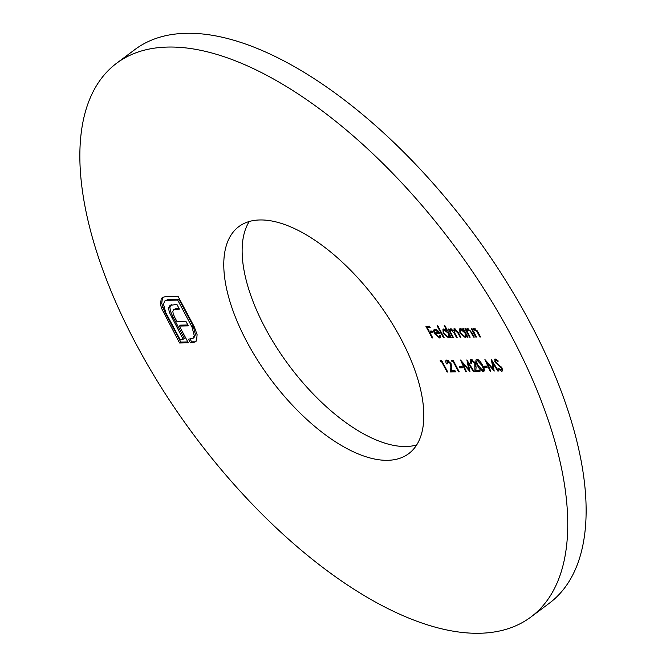 <?xml version="1.0" encoding="UTF-8"?>
<svg xmlns="http://www.w3.org/2000/svg" width="666" height="666" viewBox="0 0 666 666"><rect width="100%" height="100%" fill="white"/><g stroke="black" fill="none" stroke-linecap="round" stroke-linejoin="round"><path stroke-width="1" d="M500.982 370.063L501.398 368.065L494.771 361.78L495.163 359.024L498.201 360.955L497.977 361.68L495.729 360.223L495.412 361.713L502.072 368.065L502.239 371.062L501.615 371.253L498.002 368.756L498.318 368.156L500.982 370.063L502.672 368.997M494.622 359.19L495.163 359.024M496.603 359.565L495.362 360.323L496.586 359.407M484.324 367.382L483.691 366.192L486.555 366.134L487.187 367.324L484.324 367.382L485.381 366.15M472.81 360.006L471.886 360.697L471.586 363.42L470.92 363.428C469.788 361.064 469.913 359.757 471.287 359.507L475.382 362.92L476.09 367.116L475.874 370.263L479.345 370.196L479.978 371.387L474.916 371.486L474.758 363.02L471.37 360.855L472.644 359.906M470.587 359.715L471.287 359.507M459.948 367.865L459.315 366.675L462.179 366.616L462.812 367.807L459.948 367.865L461.005 366.641M448.434 360.497L447.51 361.188L447.211 363.902L446.545 363.919C445.412 361.555 445.529 360.248 446.911 359.99L451.007 363.403L451.715 367.607L451.498 370.746L454.97 370.679L455.602 371.869L450.532 371.978L450.865 367.099L450.382 363.511L446.994 361.338L448.268 360.389M446.212 360.206L446.911 359.99M475.216 328.779L474.375 329.412L473.717 331.701L476.456 337.054L475.79 337.071L471.27 328.571L471.944 328.563L472.752 330.095L473.934 328.371L478.263 332.634L480.569 336.979L479.903 336.988L476.665 331.06L473.859 329.57L475.083 328.654M473.226 328.588L473.934 328.371M462.762 328.746L463.436 328.729L467.948 337.229L467.282 337.246L466.5 335.772L465.984 337.179L465.134 337.437L459.948 333.067L459.673 328.879L460.481 328.638L463.603 330.319L462.762 328.746M444.214 325.649L444.88 325.632L451.223 337.562L450.557 337.579L449.775 336.105L449.25 337.512L448.409 337.77L443.215 333.408L442.948 329.212L443.747 328.971L446.911 330.719L444.214 325.649M438.877 336.904L439.926 335.073L440.784 335.547L440.368 337.704L439.51 337.945L434.448 333.624L433.566 330.777L434.848 329.154L437.937 330.777L440.093 333.716L435.223 333.816L438.877 336.904L440.817 335.747M434.049 329.387L434.848 329.154L434.79 329.861L433.566 330.777M259.906 219.963A141.775 65.967 53.2 0 1 389.56 319.289A141.775 65.967 53.2 0 1 408.807 453.571A141.775 65.967 53.2 0 1 270.995 379.67A141.775 65.967 53.2 0 1 238.778 226.648A141.775 65.967 53.2 0 1 259.906 219.963M167.974 47.061A345.796 160.906 53.2 0 1 484.199 289.335A345.796 160.906 53.2 0 1 531.135 616.841A345.796 160.906 53.2 0 1 195.021 436.596A345.796 160.906 53.2 0 1 116.442 63.378A345.796 160.906 53.2 0 1 167.974 47.061M432.101 337.945L425.924 326.315L429.553 326.24L430.186 327.439L427.222 327.497L429.129 331.069L432.092 331.01L432.725 332.209L429.761 332.267L432.775 337.928L432.101 337.945L432.592 337.579M443.481 337.72L437.137 325.791L437.803 325.774L444.147 337.704L443.481 337.72L443.964 337.354M455.686 329.195L454.87 329.803C453.771 330.336 453.946 331.785 455.394 334.141L457.151 337.446L456.476 337.454L454.179 333.133L451.14 329.878C450.066 330.353 450.191 331.71 451.523 333.941L453.421 337.52L452.755 337.529L448.235 329.037L448.901 329.021L449.692 330.494L449.808 329.287L450.699 328.829L453.529 330.852L454.437 328.763L458.433 332.767L460.88 337.371L460.206 337.387L457.758 332.775L454.42 329.945L455.652 329.029M453.879 328.929L454.437 328.763M451.956 329.27L450.707 330.011L451.931 329.096M468.906 328.904L468.065 329.537L467.407 331.826L470.146 337.187L469.48 337.196L464.96 328.696L465.634 328.688L466.45 330.219L467.624 328.496L471.953 332.759L474.259 337.104L473.593 337.113L470.354 331.185L467.549 329.695L468.772 328.779M466.916 328.713L467.624 328.496M440.401 361.63L440.201 360.431L441.583 360.398L447.76 372.028L447.094 372.044L441.541 361.605L440.401 361.63L441.575 360.398M451.873 361.397L451.673 360.198L453.055 360.173L459.232 371.803L458.566 371.811L453.013 361.38L451.873 361.397L453.047 360.173M466.408 371.653L465.734 371.67L460.539 360.023L468.781 369.497L466.874 359.89L474.05 371.503L473.376 371.52L468.215 363.161L469.971 371.586L462.662 363.253L466.408 371.653M484.274 370.887L483.3 371.62C481.01 370.887 479.095 368.864 477.555 365.559C475.582 362.262 475.333 360.206 476.798 359.39C479.104 360.115 481.043 362.137 482.625 365.459C484.573 368.773 484.798 370.82 483.3 371.62L483.907 371.437M476.19 359.582L476.798 359.39M490.784 371.17L490.109 371.187L484.915 359.532L493.156 369.014L491.25 359.407L498.426 371.02L497.752 371.029L492.59 362.679L494.197 371.104L487.037 362.77L490.784 371.17M161.222 298.818L162.296 297.544L165.11 296.686L178.097 296.42L194.305 326.906L197.094 334.615L196.603 340.276L195.021 342.041L190.401 342.774L188.478 339.152L192.799 338.47L194.231 335.514L191.983 326.956L177.705 300.091L167.033 300.308L164.86 300.965L163.47 303.971L165.684 312.462L179.962 339.327L183.142 339.26L169.214 312.071L168.648 307.908L170.021 305.378L176.915 304.404L179.412 309.107L173.535 309.74L172.835 311.297L173.177 313.786L174.609 317.099L176.906 321.42L185.864 321.237L188.328 325.874L179.37 326.057L188.32 342.815L179.57 342.99L161.472 308.183L160.514 304.287L161.222 298.818L162.995 297.128M116.442 63.378L134.815 49.617A345.796 160.906 53.2 0 1 186.347 33.3A345.796 160.906 53.2 0 1 502.564 275.566A345.796 160.906 53.2 0 1 549.508 603.08L531.135 616.841M416.691 444.955A141.775 65.967 53.2 0 1 289.369 365.9A141.775 65.967 53.2 0 1 249.259 221.495M430.502 331.71L430.153 331.052M427.963 326.939L427.614 326.282M429.72 326.548L428.446 326.573L427.222 327.497M432.251 331.327L430.985 331.352L429.761 332.267M440.8 337.029L439.51 337.945M440.734 337.029L439.468 336.746M435.98 333.25L435.689 332.75M435.614 332.75L434.448 333.624M436.047 329.462L434.823 330.378L434.79 329.861M439.585 332.834L436.446 332.9L435.223 333.816M436.663 329.279L435.689 330.103M434.74 332.767L438.869 332.684L435.439 330.194L434.457 331.019L434.74 332.767M439.285 332.376L438.869 332.684M436.313 329.545L434.457 331.019M451.04 337.212L450.557 337.579M450.258 335.747L449.775 336.105M449.683 336.846L448.409 337.77M449.633 336.854L448.434 336.58M443.706 333.033L443.215 333.408M443.648 330.236L443.723 328.971M447.394 330.361L446.911 330.719M448.784 332.983L448.301 333.341L444.314 330.02L443.689 330.211L443.889 333.4L447.877 336.73L450.016 335.289M444.955 329.262L443.689 330.211M445.179 329.37L444.314 330.02M448.509 336.53L448.301 333.341M453.238 337.171L452.755 337.529M451.032 328.371L450.915 329.578L449.692 330.494M454.145 330.386L453.529 330.852M454.72 329.728L454.695 328.779M460.689 337.021L460.206 337.387M456.968 337.096L456.476 337.454M467.765 336.879L467.282 337.246M466.983 335.406L466.5 335.772M466.408 336.513L465.134 337.437M466.358 336.521L465.159 336.247M460.439 332.7L459.948 333.067M460.373 329.903L460.447 328.638M464.085 329.953L463.603 330.319M465.517 332.65L465.035 333.008L461.047 329.678L460.414 329.87L460.622 333.067L464.602 336.388L466.741 334.956M461.705 328.912L460.414 329.87M461.921 329.021L461.047 329.678M465.243 336.197L465.035 333.008M469.963 336.838L469.48 337.196M467.723 328.496L467.674 329.304L466.45 330.219M474.075 336.755L473.593 337.113M470.82 330.835L470.354 331.185M476.273 336.713L475.79 337.071M474.034 328.371L473.984 329.171L472.752 330.095M480.386 336.63L479.903 336.988M477.131 330.711L476.665 331.06M447.577 371.678L447.094 372.044M442.033 361.247L441.541 361.605M447.044 363.536L446.545 363.919M447.094 361.263L447.036 359.998M455.136 370.987L451.764 371.054L450.532 371.978M451.756 366.433L450.865 367.099M450.865 363.153L450.382 363.511M459.049 371.453L458.566 371.811M453.496 361.014L453.013 361.38M462.346 366.924L461.172 366.949M466.242 371.287L465.734 371.67M469.438 369.014L468.781 369.497M473.842 371.17L473.376 371.52M468.681 362.812L468.215 363.161M463.12 362.912L462.662 363.253M471.42 363.053L470.92 363.428M471.47 360.781L471.411 359.507M479.512 370.504L476.14 370.571L474.916 371.486M476.132 365.95L475.241 366.616M475.241 362.662L474.758 363.02M484.324 370.696L483.158 370.254M478.046 365.201L477.555 365.559M477.106 360.672L477.014 359.407M478.321 359.931L477.047 360.714L478.271 359.798M482.434 365.11L481.951 365.468L477.455 360.589C476.39 361.322 476.648 362.97 478.221 365.542L482.683 370.429L484.315 369.38M483.807 367.965L483.225 368.398L481.951 365.468M482.683 370.429L483.225 368.398M486.721 366.442L485.547 366.466M490.617 370.804L490.109 371.187M493.814 368.523L493.156 369.014M498.218 370.679L497.752 371.029M493.056 362.329L492.59 362.679M487.495 362.429L487.037 362.77M502.58 370.537L501.615 371.253M502.622 370.329L501.481 369.896M498.518 368.373L498.002 368.756M501.873 367.707L501.398 368.065M500.998 366.566L500.524 366.924M496.645 363.153L496.128 363.536M495.271 361.405L494.771 361.78M495.662 360.098L495.479 359.049M196.254 341.117L192.557 342.732M193.781 341.816L191.625 341.858L190.401 342.774M191.625 341.858L190.168 339.119M192.799 338.47L194.022 337.554L195.454 334.598L194.231 335.514M195.454 334.598L193.207 326.032L191.983 326.956M193.207 326.032L178.929 299.176L177.705 300.091M178.929 299.176L168.257 299.392L167.033 300.308M168.257 299.392L164.86 300.965M171.795 317.923L173.018 317.008L184.365 338.345L183.142 339.26M173.018 317.008L170.438 311.155L169.214 312.071M170.438 311.155L169.872 306.993L168.648 307.908M169.872 306.993L171.245 304.462M178.946 308.225L176.607 308.275L175.374 309.19M176.607 308.275L173.535 309.74M187.854 324.991L180.594 325.133L179.37 326.057M187.854 341.933L180.794 342.074L179.57 342.99M180.794 342.074L164.585 311.596L163.361 312.512M164.585 311.596L161.738 303.371L160.514 304.287M161.738 303.371L162.446 297.893M458.241 332.417L457.758 332.775M454.695 332.75L454.179 333.133M471.953 332.759L471.47 333.117M478.255 332.625L477.772 332.992M498.776 364.66L498.193 365.101M162.704 307.267L161.472 308.183"/></g></svg>
